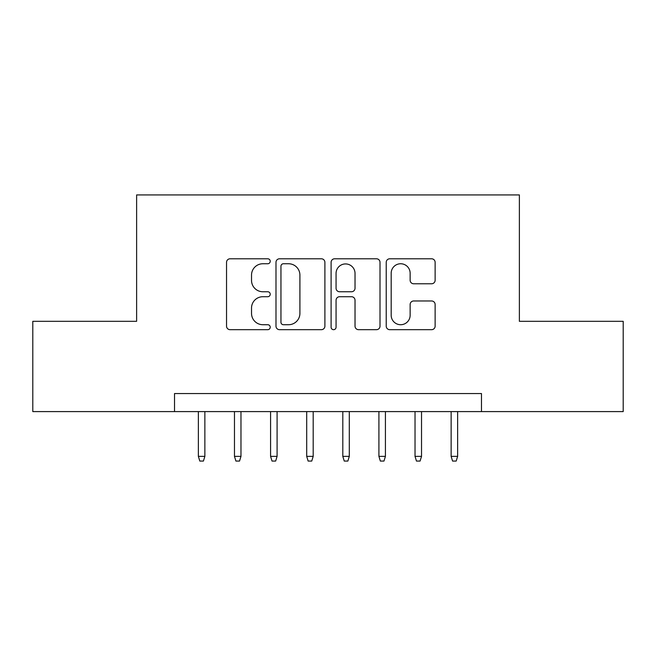 <?xml version="1.0" encoding="UTF-8"?>
<svg xmlns="http://www.w3.org/2000/svg" width="656" height="656" viewBox="0 0 656 656"><rect width="100%" height="100%" fill="white"/><g stroke="black" fill="none" stroke-linecap="round" stroke-linejoin="round"><path stroke-width="0.98" d="M270.223 261.277A2.485 2.485 0 0 0 267.746 258.792L230.084 258.792A3.542 3.542 0 0 0 226.541 262.334L226.541 326.139A3.542 3.542 0 0 0 230.084 329.681L267.746 329.681A2.485 2.485 0 0 0 270.223 327.196A2.485 2.485 0 0 0 267.746 324.72L262.867 324.72A11.341 11.341 0 0 1 251.527 313.379L251.527 308.058A11.341 11.341 0 0 1 262.867 296.717L267.746 296.717A2.485 2.485 0 0 0 270.223 294.241A2.485 2.485 0 0 0 267.746 291.756L262.867 291.756A11.341 11.341 0 0 1 251.527 280.415L251.527 275.094A11.341 11.341 0 0 1 262.867 263.753L267.746 263.753A2.485 2.485 0 0 0 270.223 261.277M431.582 283.777A3.542 3.542 0 0 0 435.133 280.235L435.133 262.334A3.542 3.542 0 0 0 431.582 258.792L389.762 258.792A3.542 3.542 0 0 0 386.22 262.334L386.22 326.139A3.542 3.542 0 0 0 389.762 329.681L431.582 329.681A3.542 3.542 0 0 0 435.133 326.139L435.133 304.515A3.542 3.542 0 0 0 431.582 300.973L413.69 300.973A3.542 3.542 0 0 0 410.139 304.515L410.139 315.241A9.479 9.479 0 0 1 400.66 324.72A9.479 9.479 0 0 1 391.181 315.241L391.181 273.232A9.479 9.479 0 0 1 400.66 263.753A9.479 9.479 0 0 1 410.139 273.232L410.139 280.235A3.542 3.542 0 0 0 413.69 283.777L431.582 283.777M174.529 411.591L32.8 411.591L32.8 321.317L136.62 321.317L136.62 194.93L519.38 194.93L519.38 321.317L623.2 321.317L623.2 411.591L481.471 411.591L481.471 393.543L174.529 393.543L174.529 411.591L481.471 411.591M324.9 262.334A3.542 3.542 0 0 0 321.358 258.792L279.53 258.792A3.542 3.542 0 0 0 275.987 262.334L275.987 326.139A3.542 3.542 0 0 0 279.53 329.681L321.358 329.681A3.542 3.542 0 0 0 324.9 326.139L324.9 262.334M334.642 258.792L376.47 258.792A3.542 3.542 0 0 1 380.013 262.334L380.013 326.139A3.542 3.542 0 0 1 376.47 329.681L358.57 329.681A3.542 3.542 0 0 1 355.027 326.139L355.027 300.259A3.542 3.542 0 0 0 351.485 296.717L339.611 296.717A3.542 3.542 0 0 0 336.061 300.259L336.061 327.196A2.485 2.485 0 0 1 333.584 329.681A2.485 2.485 0 0 1 331.1 327.196L331.1 262.334A3.542 3.542 0 0 1 334.642 258.792M283.425 263.753A2.485 2.485 0 0 0 280.948 266.238L280.948 322.235A2.485 2.485 0 0 0 283.425 324.72L288.566 324.72A11.341 11.341 0 0 0 299.907 313.379L299.907 275.094A11.341 11.341 0 0 0 288.566 263.753L283.425 263.753M355.027 273.413A9.479 9.479 0 0 0 345.548 263.933A9.479 9.479 0 0 0 336.061 273.413L336.061 288.214A3.542 3.542 0 0 0 339.611 291.756L351.485 291.756A3.542 3.542 0 0 0 355.027 288.214L355.027 273.413M204.861 456.371L203.417 461.07L199.809 461.07L198.366 456.371L204.861 456.371L204.861 411.591M198.366 456.371L198.366 411.591M240.973 456.371L239.53 461.07L235.922 461.07L234.471 456.371L240.973 456.371L240.973 411.591M234.471 456.371L234.471 411.591M277.086 456.371L275.643 461.07L272.027 461.07L270.584 456.371L277.086 456.371L277.086 411.591M270.584 456.371L270.584 411.591M313.191 456.371L311.748 461.07L308.14 461.07L306.696 456.371L313.191 456.371L313.191 411.591M306.696 456.371L306.696 411.591M349.304 456.371L347.86 461.07L344.252 461.07L342.809 456.371L349.304 456.371L349.304 411.591M342.809 456.371L342.809 411.591M385.416 456.371L383.973 461.07L380.357 461.07L378.914 456.371L385.416 456.371L385.416 411.591M378.914 456.371L378.914 411.591M421.529 456.371L420.078 461.07L416.47 461.07L415.027 456.371L421.529 456.371L421.529 411.591M415.027 456.371L415.027 411.591M457.634 456.371L456.191 461.07L452.583 461.07L451.139 456.371L457.634 456.371L457.634 411.591M451.139 456.371L451.139 411.591"/></g></svg>
